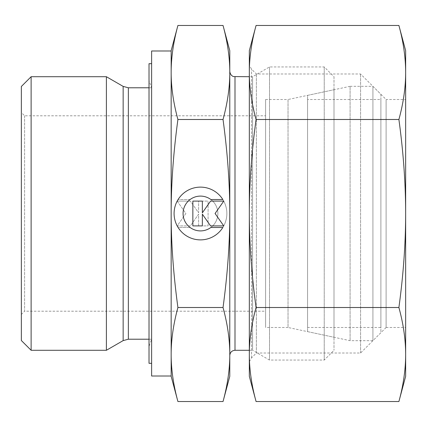<?xml version="1.0" encoding="UTF-8"?>
<svg xmlns="http://www.w3.org/2000/svg" width="427" height="427" viewBox="0 0 427 427"><rect width="100%" height="100%" fill="white"/><g stroke="black" fill="none" stroke-linecap="round" stroke-linejoin="round"><path stroke-width="0.32" stroke-dasharray="2.13 1.6" d="M31.123 76.716L31.123 350.284M21.35 86.484L21.35 340.516M106.387 76.716L106.387 350.284M149.018 80.559L149.018 346.441L149.018 80.559L151.622 87.786L151.622 339.214L151.622 87.786L149.018 87.786M149.018 339.214L151.622 339.214L149.018 346.441M171.163 50.989L171.163 376.011M151.622 50.989L151.622 376.011M223.033 401.529C227.57 384.791 229.822 369.12 229.785 354.522L229.785 355.494M333.999 76.716L333.999 350.284L333.999 76.716L324.232 66.943L269.506 66.943L252.581 76.716L249.325 76.716M249.325 350.284L252.581 350.284L252.581 76.716L252.581 350.284L269.506 360.057L324.232 360.057L333.999 350.284M269.506 66.943L269.506 360.057L269.506 66.943M324.232 66.943L324.232 360.057L324.232 66.943M24.606 115.797L24.606 311.203L21.35 314.459L21.35 112.541L24.606 115.797L265.61 115.797L265.61 311.203L24.606 311.203L24.606 115.797M265.61 99.512L288.033 99.512L288.033 327.488L265.61 327.488L265.61 99.512L265.61 327.488M333.999 89.745L333.999 337.255L288.033 327.488L288.033 99.512L333.999 89.745L333.999 337.255M229.785 50.664L229.785 72.478C229.822 57.88 227.57 42.209 223.033 25.471M229.785 354.522C229.822 339.924 227.57 324.258 223.033 307.515C227.57 274.033 229.822 242.696 229.785 213.5L229.785 376.336M177.91 25.471C173.373 42.209 171.126 57.88 171.163 72.478C171.126 87.076 173.373 102.742 177.91 119.485C173.373 152.967 171.126 184.304 171.163 213.5C171.126 242.696 173.373 274.033 177.91 307.515C173.373 324.258 171.126 339.924 171.163 354.522L171.163 376.336M171.163 50.664L171.163 354.522C171.126 369.12 173.373 384.791 177.91 401.529M151.622 63.687L151.622 363.313L151.622 63.687M149.018 63.687L149.018 363.313M178.102 227.479A26.378 26.378 0 0 0 222.841 227.479L210.847 227.479A17.411 17.411 0 0 0 214.455 203.124A17.411 17.411 0 0 0 190.095 199.521A17.411 17.411 0 0 1 210.847 199.521L222.841 199.521A26.378 26.378 0 0 1 214.455 235.869A26.378 26.378 0 0 1 178.102 227.479A26.378 26.378 0 0 0 214.455 235.869A26.378 26.378 0 0 0 222.841 199.521A26.378 26.378 0 0 0 178.102 199.521A26.378 26.378 0 0 1 222.841 199.521A26.378 26.378 0 0 0 186.492 191.131A26.378 26.378 0 0 0 178.102 227.479L190.095 227.479L178.102 227.479M190.095 199.521A17.411 17.411 0 0 1 214.455 203.124A17.411 17.411 0 0 1 190.095 227.479A17.411 17.411 0 0 0 210.847 227.479A17.411 17.411 0 0 1 186.492 223.876A17.411 17.411 0 0 1 190.095 199.521L178.102 199.521L190.095 199.521M177.189 201.101L190.378 201.101L177.189 201.101L185.868 213.5L177.189 225.899L190.378 225.899L198.598 214.162L198.598 225.899L208.093 225.899L208.093 201.101L198.598 201.101L198.598 212.838L190.378 201.101L198.598 212.838L198.598 201.101L208.093 201.101L208.093 225.899L198.598 225.899L198.598 214.162L190.378 225.899L177.189 225.899L185.868 213.5L177.189 201.101M192.855 225.899L202.35 225.899L202.35 214.162L210.57 225.899L223.759 225.899L215.075 213.5L223.759 201.101L210.57 201.101L202.35 212.838L202.35 201.101L192.855 201.101L192.855 225.899M223.033 119.485C227.57 102.742 229.822 87.076 229.785 72.478L229.785 213.5C229.822 184.304 227.57 152.967 223.033 119.485L177.91 119.485M223.033 307.515L177.91 307.515M265.61 311.203L265.61 115.797M21.35 112.541L21.35 314.459M229.785 71.506L229.785 72.478M171.163 354.522L171.163 72.478M350.087 86.323L307.573 95.36L307.573 331.64L350.087 340.677L372.92 340.677L380.9 332.697L380.9 94.303L372.92 86.323L350.087 86.323L350.087 340.677L350.087 86.323M372.92 86.323L372.92 340.677L372.92 86.323M380.9 94.303L380.9 332.697M307.573 327.488L307.573 99.512L307.573 327.488L380.9 327.488L380.9 99.512L307.573 99.512M380.9 99.512L380.9 327.488M307.573 331.64L307.573 95.36M249.325 361.685L251.551 357.831L256.376 353.006L360.591 353.006L386.109 327.488L386.109 99.512L360.591 73.994L256.376 73.994L251.551 69.169L249.325 65.315M386.109 327.488L405.65 327.488L405.65 99.512L386.109 99.512L386.109 327.488M360.591 353.006L360.591 73.994L360.591 353.006M256.376 353.006L256.376 73.994L256.376 353.006M251.551 357.831L251.551 69.169L251.551 357.831M256.072 25.471C251.588 41.851 249.341 57.522 249.325 72.478L249.325 354.522L249.325 72.478C249.341 87.434 251.588 103.104 256.072 119.485C251.588 152.252 249.341 183.589 249.325 213.5C249.341 243.411 251.588 274.748 256.072 307.515C251.588 323.896 249.341 339.566 249.325 354.522L249.325 376.336M405.65 50.664L405.65 72.478C405.634 57.522 403.387 41.851 398.898 25.471M398.898 401.529C403.387 385.149 405.634 369.478 405.65 354.522L405.65 376.336M249.325 50.664L249.325 354.522C249.341 369.478 251.588 385.149 256.072 401.529M398.898 119.485C403.387 103.104 405.634 87.434 405.65 72.478L405.65 213.5C405.634 183.589 403.387 152.252 398.898 119.485L256.072 119.485M398.898 307.515C403.387 274.748 405.634 243.411 405.65 213.5L405.65 354.522C405.634 339.566 403.387 323.896 398.898 307.515L256.072 307.515M405.65 99.512L405.65 327.488M123.147 86.393L123.147 340.607M128.362 87.786L128.362 339.214M234.994 76.716L234.994 350.284"/><path stroke-width="0.64" d="M31.123 76.716L21.35 86.484L21.35 340.516L31.123 350.284L106.387 350.284L123.147 340.607L123.147 86.393L106.387 76.716L31.123 76.716L31.123 350.284M149.018 87.786L128.362 87.786L123.147 86.393M123.147 340.607L128.362 339.214L149.018 339.214M171.163 50.989L151.622 50.989L151.622 376.011L171.163 376.011L171.163 354.522C171.126 339.924 173.373 324.258 177.91 307.515C173.373 274.033 171.126 242.696 171.163 213.5C171.126 184.304 173.373 152.967 177.91 119.485C173.373 102.742 171.126 87.076 171.163 72.478C171.126 57.88 173.373 42.209 177.91 25.471L171.163 50.664L171.163 72.478L171.163 50.989M249.325 350.284L234.994 350.284C231.829 350.594 230.094 352.328 229.785 355.494L229.785 354.522C229.822 369.12 227.57 384.791 223.033 401.529L229.785 376.336L229.785 213.5C229.822 242.696 227.57 274.033 223.033 307.515C227.57 324.258 229.822 339.924 229.785 354.522M249.325 76.716L233.82 76.582C234.177 76.727 230.521 76.358 229.785 71.506L229.785 72.478C229.822 87.076 227.57 102.742 223.033 119.485L177.91 119.485M229.785 50.664L223.033 25.471C227.57 42.209 229.822 57.88 229.785 72.478L229.785 50.664M171.163 354.522L171.163 376.336L177.91 401.529C173.373 384.791 171.126 369.12 171.163 354.522L171.163 72.478M151.622 63.687L149.018 63.687L149.018 363.313L151.622 363.313M222.841 227.479A26.378 26.378 0 0 1 178.102 227.479A26.378 26.378 0 0 1 186.492 191.131A26.378 26.378 0 0 1 222.841 199.521L210.847 199.521A17.411 17.411 0 0 0 186.492 223.876A17.411 17.411 0 0 0 210.847 227.479L222.841 227.479M202.35 225.899L192.855 225.899L192.855 201.101L202.35 201.101L202.35 212.838L210.57 201.101L223.759 201.101L215.075 213.5L223.759 225.899L210.57 225.899L202.35 214.162L202.35 225.899M223.033 401.529L177.91 401.529M223.033 307.515L177.91 307.515M223.033 25.471L177.91 25.471M223.033 119.485C227.57 152.967 229.822 184.304 229.785 213.5L229.785 72.478M106.387 350.284L106.387 76.716M249.325 361.685L249.325 354.522C249.341 339.566 251.588 323.896 256.072 307.515C251.588 274.748 249.341 243.411 249.325 213.5C249.341 183.589 251.588 152.252 256.072 119.485C251.588 103.104 249.341 87.434 249.325 72.478L249.325 65.315L249.325 72.478C249.341 57.522 251.588 41.851 256.072 25.471L249.325 50.664L249.325 361.685M398.898 119.485C403.387 152.252 405.634 183.589 405.65 213.5L405.65 50.664L398.898 25.471C403.387 41.851 405.634 57.522 405.65 72.478C405.634 87.434 403.387 103.104 398.898 119.485L256.072 119.485M398.898 401.529L405.65 376.336L405.65 354.522C405.634 369.478 403.387 385.149 398.898 401.529L256.072 401.529C251.588 385.149 249.341 369.478 249.325 354.522L249.325 376.336L256.072 401.529M398.898 307.515C403.387 323.896 405.634 339.566 405.65 354.522L405.65 213.5C405.634 243.411 403.387 274.748 398.898 307.515L256.072 307.515M398.898 25.471L256.072 25.471M128.362 339.214L128.362 87.786M234.994 350.284L234.994 76.716"/></g></svg>
